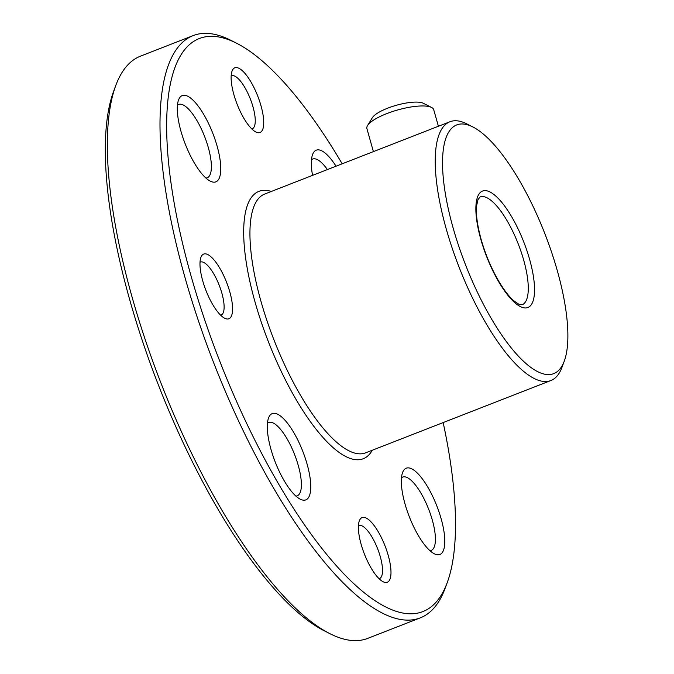 <?xml version="1.0" encoding="UTF-8"?>
<svg xmlns="http://www.w3.org/2000/svg" width="674" height="674" viewBox="0 0 674 674"><rect width="100%" height="100%" fill="white"/><g stroke="black" fill="none" stroke-linecap="round" stroke-linejoin="round"><path stroke-width="1.01" d="M564.264 361.138L561.889 367.524A138.886 44.332 -111.3 0 1 550.928 380.515A138.886 44.332 -111.3 0 1 446.281 229.076A138.886 44.332 -111.3 0 1 449.937 121.75A138.886 44.332 -111.3 0 1 466.804 123.881L472.878 126.965A133.486 42.605 -111.3 0 1 544.895 233.777A133.486 42.605 -111.3 0 1 564.264 361.138A133.486 42.605 -111.3 0 1 512.998 350.033A133.486 42.605 -111.3 0 1 453.155 228.073A133.486 42.605 -111.3 0 1 472.878 126.965M443.163 422.573A307.588 98.185 -111.3 0 1 447.157 582.808A307.588 98.185 -111.3 0 1 329.022 557.221A307.588 98.185 -111.3 0 1 191.121 276.188A307.588 98.185 -111.3 0 1 236.574 43.22A307.588 98.185 -111.3 0 1 342.173 163.807M233.886 94.638A34.719 11.087 -111.3 0 1 232.067 71.056A34.719 11.087 -111.3 0 1 257.754 96.121A34.719 11.087 -111.3 0 1 255.834 131.969A34.719 11.087 -111.3 0 1 233.886 94.638M312.551 175.366A46.295 14.777 -111.3 0 1 312.593 154.514A46.295 14.777 -111.3 0 1 336.023 166.2M180.994 131.371A46.295 14.777 -111.3 0 1 178.568 99.929A46.295 14.777 -111.3 0 1 212.816 133.351A46.295 14.777 -111.3 0 1 210.263 181.146A46.295 14.777 -111.3 0 1 180.994 131.371M270.99 449.406A46.295 14.777 -111.3 0 1 268.555 417.964A46.295 14.777 -111.3 0 1 302.811 451.386A46.295 14.777 -111.3 0 1 300.25 499.173A46.295 14.777 -111.3 0 1 270.99 449.406M405.023 503.992A46.295 14.777 -111.3 0 1 402.589 472.55A46.295 14.777 -111.3 0 1 436.845 505.98A46.295 14.777 -111.3 0 1 434.283 553.767A46.295 14.777 -111.3 0 1 405.023 503.992M202.748 280.923A34.719 11.087 -111.3 0 1 200.919 257.333A34.719 11.087 -111.3 0 1 226.616 282.406A34.719 11.087 -111.3 0 1 224.695 318.246A34.719 11.087 -111.3 0 1 202.748 280.923M361.154 544.407A34.719 11.087 -111.3 0 1 359.335 520.825A34.719 11.087 -111.3 0 1 385.023 545.889A34.719 11.087 -111.3 0 1 383.102 581.729A34.719 11.087 -111.3 0 1 361.154 544.407M447.157 582.808L445 588.621A312.5 99.752 -111.3 0 1 420.34 617.839A312.5 99.752 -111.3 0 1 184.87 277.098A312.5 99.752 -111.3 0 1 193.118 35.612A312.5 99.752 -111.3 0 1 231.056 40.406L236.574 43.22M420.34 617.839L367.701 638.388A312.5 99.752 -111.3 0 1 329.763 633.594A312.5 99.752 -111.3 0 1 132.239 297.638A312.5 99.752 -111.3 0 1 115.818 85.379A312.5 99.752 -111.3 0 1 140.478 56.161L193.118 35.612M329.763 633.594L324.236 630.78A307.588 98.185 -111.3 0 1 129.812 300.115A307.588 98.185 -111.3 0 1 113.653 91.192L115.818 85.379M231.165 75.985A28.46 9.082 -111.3 0 1 231.553 75.8A28.46 9.082 -111.3 0 1 250.357 99.011A28.46 9.082 -111.3 0 1 252.244 128.827A28.46 9.082 -111.3 0 1 251.832 128.953M358.433 525.754A28.46 9.082 -111.3 0 1 358.821 525.568A28.46 9.082 -111.3 0 1 377.634 548.771A28.46 9.082 -111.3 0 1 379.513 578.587A28.46 9.082 -111.3 0 1 379.108 578.713M200.026 262.27A28.46 9.082 -111.3 0 1 200.414 262.076A28.46 9.082 -111.3 0 1 219.219 285.287A28.46 9.082 -111.3 0 1 221.106 315.103A28.46 9.082 -111.3 0 1 220.693 315.23M401.493 477.765A39.353 12.562 -111.3 0 1 402.639 477.082A39.353 12.562 -111.3 0 1 428.647 509.173A39.353 12.562 -111.3 0 1 431.25 550.397A39.353 12.562 -111.3 0 1 429.945 550.675M267.46 423.171A39.353 12.562 -111.3 0 1 268.606 422.488A39.353 12.562 -111.3 0 1 294.614 454.588A39.353 12.562 -111.3 0 1 297.217 495.811A39.353 12.562 -111.3 0 1 295.92 496.089M177.464 105.136A39.353 12.562 -111.3 0 1 178.61 104.462A39.353 12.562 -111.3 0 1 204.618 136.552A39.353 12.562 -111.3 0 1 207.221 177.776A39.353 12.562 -111.3 0 1 205.924 178.054M311.498 159.73A39.353 12.562 -111.3 0 1 312.643 159.047A39.353 12.562 -111.3 0 1 327.387 169.578M438.403 126.249L433.711 109.677A34.719 9.537 164.2 0 0 431.579 107.452L423.331 103.274A27.626 7.583 164.2 0 0 396.379 105.27A27.626 7.583 164.2 0 0 372.377 117.689L367.541 125.575A34.719 9.537 164.2 0 0 366.892 128.582L373.404 151.616M431.579 107.452A34.719 9.537 164.2 0 0 397.702 109.955A34.719 9.537 164.2 0 0 367.541 125.575M550.928 380.515L365.645 452.827A138.886 44.332 -111.3 0 1 260.99 301.388A138.886 44.332 -111.3 0 1 264.655 194.061L449.937 121.75M480.073 196.96A57.871 18.476 -111.3 0 1 518.323 244.148A57.871 18.476 -111.3 0 1 522.156 304.774L518.753 304.201L513.655 300.663C508.87 296.434 503.773 289.744 498.381 280.586C491.169 268.041 485.44 254.41 481.202 239.683C477.302 225.47 475.777 214.155 476.611 205.747L477.967 199.689L480.073 196.96M480.832 239.346A62.497 19.95 -111.3 0 1 503.217 204.155A62.497 19.95 -111.3 0 1 531.559 304.311A62.497 19.95 -111.3 0 1 480.832 239.346M372.309 450.224A143.52 45.815 -111.3 0 1 316.46 429.709A143.52 45.815 -111.3 0 1 255.101 302.247A143.52 45.815 -111.3 0 1 271.319 191.458"/></g></svg>
